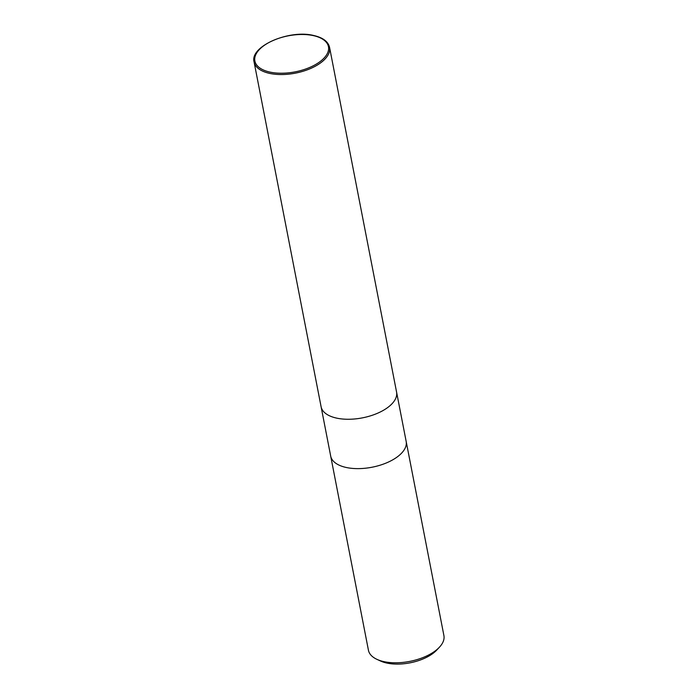 <?xml version="1.0" encoding="UTF-8"?>
<svg xmlns="http://www.w3.org/2000/svg" width="698" height="698" viewBox="0 0 698 698"><rect width="100%" height="100%" fill="white"/><g stroke="black" fill="none" stroke-linecap="round" stroke-linejoin="round"><path stroke-width="1.05" d="M330.678 456.03A38.442 18.811 -11 0 0 330.695 456.099A38.442 18.811 -11 0 0 346.435 467.52A38.442 18.811 -11 0 0 387.373 462.512A38.442 18.811 -11 0 0 406.166 441.424A38.442 18.811 -11 0 0 406.157 441.363M321.089 406.664A38.442 18.811 -11 0 0 321.097 406.733A38.442 18.811 -11 0 0 336.837 418.163A38.442 18.811 -11 0 0 377.775 413.146A38.442 18.811 -11 0 0 396.569 392.067A38.442 18.811 -11 0 0 396.56 391.997M368.439 650.257A38.442 18.811 -11 0 0 376.955 659.357A38.442 18.811 -11 0 0 384.179 661.687A38.442 18.811 -11 0 0 439.417 647.212A38.442 18.811 -11 0 0 443.911 635.59L406.166 441.424A38.442 18.811 -11 0 1 387.373 462.512A38.442 18.811 -11 0 1 346.435 467.52A38.442 18.811 -11 0 1 330.695 456.099L368.439 650.257M376.955 659.357L380.515 661.006A34.595 16.935 -11 0 0 387.015 663.1A34.595 16.935 -11 0 0 436.739 650.074L439.417 647.212M330.695 456.099L321.097 406.733A38.442 18.811 -11 0 0 336.837 418.163A38.442 18.811 -11 0 0 377.775 413.146A38.442 18.811 -11 0 0 396.569 392.067L406.166 441.424M269.838 73.438A38.442 18.811 -11 0 0 310.776 68.43A38.442 18.811 -11 0 0 329.561 47.342L329.561 47.342C328.156 41.487 322.79 37.526 313.472 35.441C288.989 29.36 249.535 46.461 254.089 62.009L254.089 62.009A38.442 18.811 -11 0 0 269.838 73.438M270.222 72.147A37.483 18.34 -11 0 0 321.769 60.237A37.483 18.34 -11 0 0 313.114 35.563A37.483 18.34 -11 0 0 261.567 47.473A37.483 18.34 -11 0 0 270.222 72.147M321.097 406.733L254.089 62.009M396.569 392.067L329.561 47.342"/></g></svg>
